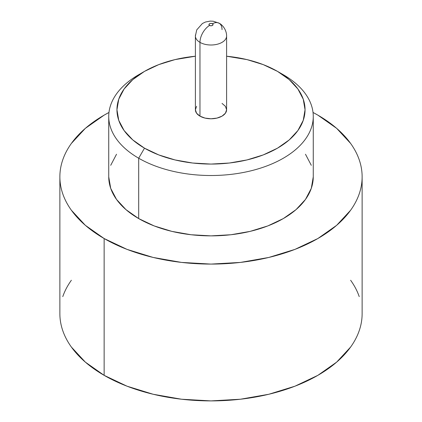 <?xml version="1.0" encoding="UTF-8"?>
<svg xmlns="http://www.w3.org/2000/svg" width="422" height="422" viewBox="0 0 422 422"><rect width="100%" height="100%" fill="white"/><g stroke="black" fill="none" stroke-linecap="round" stroke-linejoin="round"><path stroke-width="0.63" d="M195.534 34.783A15.603 9.01 0 0 0 199.965 42.364A15.603 9.01 180 0 1 195.397 35.991L195.397 109.767A15.603 9.01 0 0 0 199.965 116.14L199.965 42.364A13.963 8.06 -60 0 1 209.549 25.436A2.052 1.187 180 0 1 209.549 23.759A2.052 1.187 180 0 1 212.451 23.759A13.963 8.06 -60 0 1 219.15 23.231A13.963 8.06 120 0 0 212.451 23.759A2.052 1.187 180 0 1 212.451 25.436A2.052 1.187 180 0 1 209.549 25.436A13.963 8.06 120 0 0 199.965 42.364A15.603 9.01 0 0 0 215.99 44.532A15.603 9.01 0 0 0 226.466 37.205A15.603 9.01 0 0 0 226.603 35.981A15.603 9.01 180 0 1 226.603 35.991A15.603 9.01 180 0 1 216.971 44.315A15.603 9.01 180 0 1 199.965 42.364L199.965 116.14A15.603 9.01 0 0 0 216.971 118.091A15.603 9.01 0 0 0 226.603 109.767L225.417 113.217L222.035 116.14L216.971 118.091L211 118.777L205.029 118.091L199.965 116.14L196.583 113.217L195.397 109.767L196.583 106.323M144.498 71.376A94.048 54.296 180 0 1 195.397 56.226L175.009 59.607L158.751 64.624L144.498 71.376L132.803 79.605L124.11 88.989L118.761 99.175L116.952 109.767L118.761 120.36L124.11 130.546L132.803 139.935L144.498 148.164A94.048 54.296 180 0 1 144.498 71.376L138.69 74.731A102.261 59.038 0 0 0 138.69 158.224A102.261 59.038 180 0 1 108.739 116.477L108.739 176.834A102.261 59.038 0 0 0 138.69 218.58L138.69 158.224L144.498 148.164L158.751 154.916L175.009 159.933L192.654 163.024L211 164.068L229.346 163.024L246.991 159.933L263.249 154.916L277.502 148.164L289.197 139.935L297.89 130.546L303.239 120.36L305.048 109.767L303.239 99.175L297.89 88.989L289.197 79.605L277.502 71.376L263.249 64.624L246.991 59.607L226.603 56.226A94.048 54.296 180 0 1 277.502 71.376L283.31 74.731L277.502 71.376A94.048 54.296 180 0 1 277.502 148.164A94.048 54.296 180 0 1 144.498 148.164L138.69 158.224A102.261 59.038 0 0 0 283.31 158.224A102.261 59.038 0 0 0 283.31 74.731L283.31 74.731A102.261 59.038 180 0 1 313.261 116.477A102.261 59.038 180 0 1 250.135 171.021A102.261 59.038 180 0 1 138.69 158.224L138.69 218.58A102.261 59.038 0 0 0 250.135 231.377A102.261 59.038 0 0 0 313.261 176.834L311.294 188.349L305.475 199.427L296.028 209.634L283.31 218.58L267.812 225.923L250.135 231.377L230.95 234.737L211 235.872L191.05 234.737L171.865 231.377L154.188 225.923L138.69 218.58L125.972 209.634L116.525 199.427L110.706 188.349L108.739 176.829M362.129 176.834C362.129 171.105 361.163 165.429 359.227 159.811C357.292 154.194 354.422 148.734 350.629 143.443L336.661 128.357L317.866 115.137L313.024 112.458A151.129 87.254 180 0 1 317.866 115.137A151.129 87.254 180 0 1 362.129 176.834C362.129 182.562 361.163 188.238 359.227 193.856C357.292 199.474 354.422 204.934 350.629 210.225L336.661 225.311L317.866 238.53L294.962 249.381L268.835 257.446L240.482 262.41L211 264.088L181.518 262.41L153.165 257.446L127.038 249.381L104.134 238.53A151.129 87.254 180 0 1 59.871 176.834C59.871 182.562 60.837 188.238 62.772 193.856C64.708 199.474 67.578 204.934 71.371 210.225L85.339 225.311L104.134 238.53L104.134 375.343A151.129 87.254 0 0 1 59.871 313.646C59.871 319.375 60.837 325.051 62.772 330.669C64.708 336.287 67.578 341.741 71.371 347.037L85.339 362.123L104.134 375.343A151.129 87.254 0 0 0 268.835 394.259A151.129 87.254 0 0 0 362.129 313.646L362.129 176.834A151.129 87.254 180 0 1 268.835 257.446A151.129 87.254 180 0 1 104.134 238.53L104.134 375.343L127.038 386.193L153.165 394.259L181.518 399.223L211 400.9L240.482 399.223L268.835 394.259L294.962 386.193L317.866 375.343L336.661 362.123L350.629 347.037C354.422 341.741 357.292 336.287 359.227 330.669C361.163 325.051 362.129 319.375 362.129 313.646M71.371 280.255C67.578 285.546 64.708 291.006 62.772 296.624M359.227 296.624C357.292 291.006 354.422 285.546 350.629 280.255M59.871 176.834A151.129 87.254 180 0 1 108.976 112.463L104.134 115.137L85.339 128.357L71.371 143.443C67.578 148.734 64.708 154.194 62.772 159.811C60.837 165.429 59.871 171.105 59.871 176.834L59.871 313.646M305.475 154.241L311.294 165.313M313.261 176.829L313.261 116.477M110.706 165.313L116.525 154.241M108.739 116.477A102.261 59.038 180 0 1 141.713 73.053M222.035 103.401L225.417 106.323L226.603 109.767L226.603 35.991C226.619 29.556 222.014 24.497 219.145 23.231A13.963 8.06 -60 0 1 222.035 29.624M209.549 25.436L211 25.784L212.451 25.436L213.052 24.597L212.451 23.759L211 23.41L209.549 23.759L208.948 24.597L209.549 25.436M219.145 23.231L213.289 21.237L210.209 21.1L205.488 22.018L202.386 23.511L196.726 29.909L195.397 35.991"/></g></svg>
